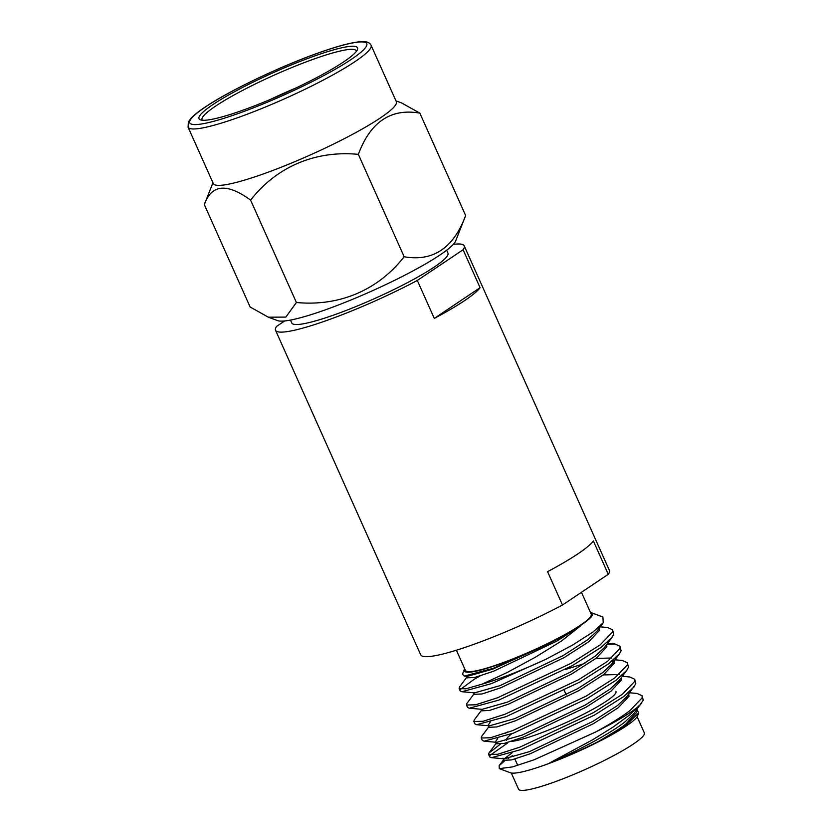 <?xml version="1.0" encoding="UTF-8"?>
<svg xmlns="http://www.w3.org/2000/svg" width="832" height="832" viewBox="0 0 832 832"><rect width="100%" height="100%" fill="white"/><g stroke="black" fill="none" stroke-linecap="round" stroke-linejoin="round"><path stroke-width="1.25" d="M290.472 320.07L291.772 322.982A85.55 11.523 -24.1 0 0 348.826 309.4A85.55 11.523 -24.1 0 0 434.221 267.062A85.55 11.523 -24.1 0 0 447.959 253.126L446.659 250.214M577.866 553.883A103.355 13.915 155.9 0 1 547.57 571.657L562.494 605.01L608.286 574.309L593.362 540.946A103.355 13.915 155.9 0 1 577.866 553.883M284.7 320.944L276.64 326.352A103.355 13.915 -24.1 0 0 275.527 330.252A103.355 13.915 -24.1 0 0 417.31 280.457L434.283 318.406A103.355 13.915 -24.1 0 0 464.589 300.633A103.355 13.915 -24.1 0 0 480.074 287.695L463.102 249.756A103.355 13.915 -24.1 0 0 464.214 245.856A103.355 13.915 -24.1 0 0 453.274 244.39M275.527 330.252L420.701 654.815A103.355 13.915 -24.1 0 0 562.494 605.01M608.286 574.309A103.355 13.915 -24.1 0 0 609.398 570.409L464.214 245.856M417.31 280.457L463.102 249.756M434.283 318.406L480.074 287.695M456.383 650.218L465.421 670.426A68.91 9.277 -24.1 0 0 511.378 659.485A68.91 9.277 -24.1 0 0 580.164 625.383A68.91 9.277 -24.1 0 0 591.23 614.151L581.454 592.301M464.682 668.772A70.221 9.454 -24.1 0 0 464.298 669.531A70.221 9.454 -24.1 0 0 506.875 661.43A70.221 9.454 -24.1 0 0 581.152 625.061A70.221 9.454 -24.1 0 0 591.313 612.706A70.221 9.454 -24.1 0 0 590.491 612.487M464.298 669.531L462.457 674.211L464.266 676.083L493.064 668.377L537.098 649.106A70.554 9.506 -24.1 0 0 580.403 626.018L561.434 641.046L535.267 657.28L507.25 672.464L482.134 684.143A82.035 11.045 155.9 0 0 546.021 659.225L572.832 644.935L593.143 631.894L603.252 622.752L602.909 617.022L591.313 612.706M636.927 709.488L638.674 712.972L626.766 724.412L598.666 741.385C609.492 735.384 618.519 729.633 625.747 724.131L636.376 712.774L636.147 710.538M598.666 741.385A70.554 9.506 155.9 0 1 549.671 762.934C577.075 751.13 608.754 734.521 624.822 722.051L633.89 713.554L643.23 700.253L642.106 695.729L637.042 693.441L629.699 692.796M512.117 752.794L504.286 758.805M503.11 758.711L503.818 760.282L511.576 759.928L530.452 753.678L593.528 723.632L618.374 707.637L628.992 696.28L628.763 694.044M502.892 758.212L504.202 758.805L529.526 751.608L592.602 721.562L617.448 705.567L626.506 697.07L635.856 683.769L634.722 679.245L629.668 676.957L622.326 676.312M495.737 742.217L496.444 743.798L504.202 743.434L523.078 737.194L586.154 707.148L611 691.153L621.618 679.796L621.39 677.56M507.614 731.952L505.492 733.19M497.702 738.494L495.518 741.718M488.831 726.773L481.53 736.58L481.27 737.994L482.342 740.407L484.058 741.198L496.818 742.321L522.153 735.114L585.229 705.068L610.064 689.073L619.133 680.576L626.798 670.322L628.472 667.274L627.349 662.75L622.284 660.462L614.952 659.818M488.363 725.733L489.07 727.303L496.829 726.95L515.705 720.699L578.781 690.654L603.616 674.658L614.245 663.302L614.016 661.066M490.329 722.01L488.134 725.223M481.458 710.278L474.157 720.096L473.886 721.5L474.968 723.923L476.684 724.703L489.445 725.826L514.769 718.619L577.845 688.574L602.69 672.578L611.759 664.092L613.423 659.942M480.99 709.238L481.686 710.819L489.445 710.455L508.331 704.215L571.407 674.17L596.242 658.174L606.871 646.818L606.642 644.582M474.074 693.794L466.783 703.602L466.513 705.016L467.594 707.429L469.31 708.209L482.071 709.342L507.395 702.135L570.471 672.09L595.317 656.094L604.386 647.598L612.05 637.343L613.725 634.296L612.602 629.772L607.537 627.484L600.194 626.839M473.606 692.754L474.313 694.325L482.071 693.971L500.947 687.721L564.023 657.675L588.869 641.68L599.487 630.323L599.258 628.087M485.493 682.479L484.047 683.322M466.7 677.3L459.41 687.118L459.139 688.522L460.221 690.945L461.937 691.725L474.698 692.848L500.022 685.641L563.098 655.595L587.943 639.6L597.002 631.114L603.252 622.752M619.154 674.492L603.262 674.939M584.917 663.385L565.042 669.614M611.78 657.998L595.889 658.445M511.202 741.395A59.925 8.07 -24.1 0 0 556.171 726.918A59.925 8.07 -24.1 0 0 606.33 701.199A59.925 8.07 -24.1 0 0 615.95 691.434M511.306 773.011L518.534 789.152A68.91 9.277 -24.1 0 0 564.481 778.211A68.91 9.277 -24.1 0 0 633.266 744.11A68.91 9.277 -24.1 0 0 644.342 732.878L637.114 716.737M638.685 712.972L637.499 715.978A70.221 9.454 155.9 0 1 626.288 725.972A70.221 9.454 155.9 0 1 560.446 759.034A70.221 9.454 155.9 0 1 510.484 772.793L499.304 768.633M549.671 762.934L592.738 739.721L613.163 727.033L629.626 714.938L641.555 703.3M504.639 760.812L499.148 765.69L499.304 768.643L512.45 766.927L534.186 759.762L595.213 732.222A82.035 11.045 -24.1 0 0 630.396 712.39A82.035 11.045 -24.1 0 0 640.526 704.569M508.123 758.42L512.398 755.737M595.213 732.222C609.055 724.766 620.547 717.631 629.699 710.819L642.148 697.84L642.106 695.729M507.707 742.945L490.142 755.248M500.24 744.255L488.914 753.074L488.644 754.478L489.726 756.902L491.442 757.682L520.874 749.611L594.412 715.125L623.397 696.748L634.182 686.806M488.644 754.478L497.754 754.27L519.792 747.198L593.33 712.702L622.315 694.325L634.774 681.346L634.722 679.245M484.058 741.198L513.49 733.117L587.038 698.63L616.023 680.254L626.798 670.322M481.27 737.994L490.381 737.776L512.408 730.704L585.957 696.218L614.942 677.841L627.39 664.862L627.349 662.75M476.684 724.703L506.116 716.633L579.665 682.146L608.65 663.77L619.424 653.827L621.098 650.79L619.975 646.266L614.91 643.978L606.83 644.322M473.886 721.5L482.997 721.292L505.034 714.22L578.583 679.723L607.568 661.346L620.017 648.367L619.975 646.266M469.31 708.209L498.742 700.138L572.281 665.652L601.276 647.275L612.05 637.343M466.513 705.016L475.623 704.798L497.661 697.726L571.21 663.239L600.194 644.862L612.643 631.883L612.602 629.772M480.033 675.969L474.167 679.297L460.637 689.281M511.794 733.751A59.925 8.07 -24.1 0 0 506.553 740.366M464.266 676.094L467.314 676.354L492.648 669.157L537.098 649.106M461.937 691.725L491.369 683.654L546.021 659.225M459.139 688.522L465.754 688.844L482.134 684.143M466.232 676.26L466.939 677.841L474.698 677.477L493.574 671.237L556.65 641.191L580.403 626.018M395.949 100.838L401.627 102.95L419.838 113.131C390.926 108.098 370.438 121.846 358.353 154.357C315.827 150.259 276.89 166.4 250.598 200.106C226.897 182.811 211.474 184.319 204.329 204.62L250.13 307.008L268.341 317.19L285.854 317.096L296.4 302.494C338.926 306.592 377.863 290.462 404.154 256.755C433.035 261.81 453.534 248.061 465.639 215.53L455.655 240.978A98.446 13.26 -24.1 0 1 404.633 275.288A98.446 13.26 -24.1 0 1 314.694 313.487A98.446 13.26 -24.1 0 1 277.597 320.622L268.341 317.19M212.93 182.718L204.329 204.62M188.074 127.161L213.304 183.55A100.246 13.499 -24.1 0 0 252.678 177.58A100.246 13.499 -24.1 0 0 380.224 118.019A100.246 13.499 -24.1 0 0 396.323 101.681L371.093 45.292C369.907 42.879 367.349 41.652 363.407 41.6L358.883 41.829C347.703 43.17 331.989 48.069 319.405 52.562C281.081 65.957 229.029 90.813 204.818 107.297C197.985 111.873 193.201 115.762 190.445 118.966L188.396 121.982L188.074 127.161A100.246 13.499 -24.1 0 0 254.925 111.238A100.246 13.499 -24.1 0 0 354.994 61.62A100.246 13.499 -24.1 0 0 371.093 45.292M356.45 51.262A84.5 11.378 -24.1 0 0 356.325 50.856A84.5 11.378 -24.1 0 0 299.988 64.272A84.5 11.378 -24.1 0 0 215.634 106.09A84.5 11.378 -24.1 0 0 202.062 119.86A84.5 11.378 -24.1 0 0 202.29 120.214M295.755 88.067A84.5 11.378 -24.1 0 0 270.182 99.507M343.564 61.953A86.819 11.69 -24.1 0 0 357.427 49.587A86.819 11.69 -24.1 0 0 304.772 59.602A86.819 11.69 -24.1 0 0 212.95 104.562A86.819 11.69 -24.1 0 0 200.387 119.829A86.819 11.69 -24.1 0 0 262.153 102.825A86.819 11.69 -24.1 0 0 343.564 61.953M250.598 200.106L296.4 302.494M358.353 154.357L404.154 256.755M419.838 113.131L465.639 215.53M205.317 107.058A96.97 13.062 -24.1 0 0 227.822 117.073A96.97 13.062 -24.1 0 0 351.198 59.457A96.97 13.062 -24.1 0 0 328.692 49.442A96.97 13.062 -24.1 0 0 205.317 107.058M564.242 690.425L566.249 694.918M504.202 758.805L491.442 757.682M611.759 664.092L619.424 653.827M499.148 765.69L503.578 759.751M489.247 752.575L496.205 743.267M614.91 643.978L607.568 643.334M517.754 765.398L514.904 759.023"/></g></svg>
